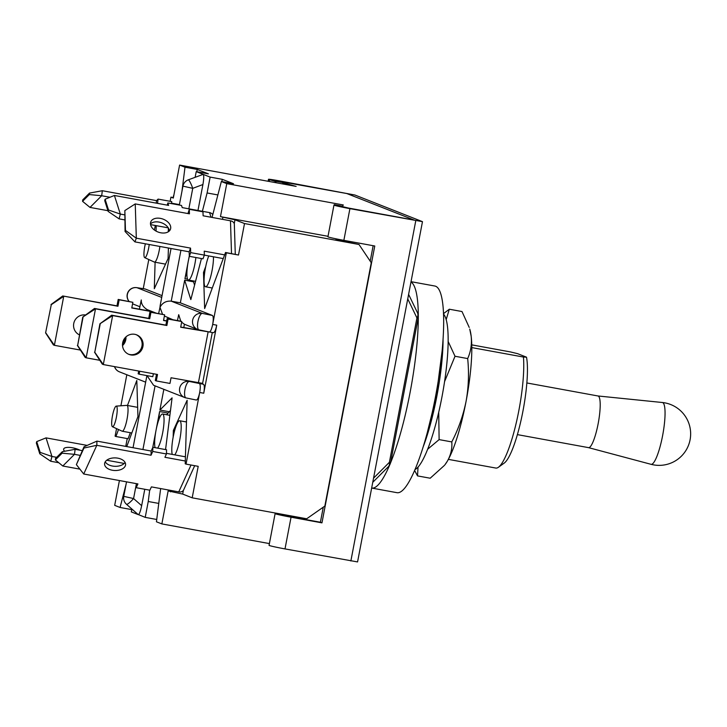 <?xml version="1.0" encoding="UTF-8"?>
<svg xmlns="http://www.w3.org/2000/svg" width="727" height="727" viewBox="0 0 727 727"><rect width="100%" height="100%" fill="white"/><g stroke="black" fill="none" stroke-linecap="round" stroke-linejoin="round"><path stroke-width="1.09" d="M156.732 519.478L145.218 517.37L138.075 514.462M138.166 514.571L126.453 504.238A8.406 1.581 -48.6 0 0 126.553 504.293A8.406 1.581 -48.6 0 0 133.577 498.549L141.656 505.674L144.782 489.271M144.937 288.937L137.04 287.71A8.406 5.598 -81.1 0 0 136.767 287.656A8.406 5.598 -81.1 0 0 136.358 287.61M186.167 397.942A8.406 2.754 -78.4 0 1 186.057 397.933A8.406 2.754 -78.4 0 1 184.976 389.472A8.406 2.754 -78.4 0 1 189.311 381.448L199.462 383.52C200.452 384.474 200.534 387.464 199.698 392.48L186.039 464.108L185.221 463.79L187.139 400.268L173.353 430.466L173.153 437.172M199.143 329.894A8.406 2.754 -78.4 0 1 199.034 329.876A8.406 2.754 -78.4 0 1 197.953 321.416A8.406 2.754 -78.4 0 1 202.297 313.392L212.448 315.473C213.438 316.427 213.511 319.407 212.684 324.433C211.621 329.358 210.494 331.875 209.303 331.966L213.356 332.712C214.547 332.612 215.674 330.103 216.737 325.169L212.684 324.433L226.342 252.805L225.524 252.487L204.641 308.539L203.496 272.461L205.723 266.482M200.725 383.165L203.515 384.265C204.505 385.219 204.587 388.209 203.751 393.225L216.737 325.169M221.853 181.605L222.289 179.324L210.13 177.097L196.226 171.627L208.385 173.844L197.162 169.427L185.003 167.21L179.596 165.074L296.125 186.403L281.849 182.368A16.148 6.425 99.9 0 1 283.948 184.167M222.289 179.324L233.512 183.74L221.353 181.514L212.066 217.428M276.305 182.768A16.148 6.425 -80.1 0 0 274.252 181.05L269.563 179.723A13.659 0.518 10.8 0 1 268.49 179.305A13.659 0.518 10.8 0 1 279.368 180.869L354.903 195.018L422.478 221.653L349.914 208.64A13.659 0.518 -169.2 0 1 333.966 205.087A13.659 0.518 -169.2 0 1 333.975 205.078L334.247 204.65L348.36 208.022L414.217 220.072L346.797 193.536L414.217 220.072L348.36 208.022L342.226 206.659L343.289 204.959L226.76 183.64L221.353 181.514M346.797 193.536L276.742 180.887L346.797 193.536M335.929 239.656L336.083 238.829L335.929 239.656L359.011 244.49L371.261 262.738L324.842 506.083L306.694 518.769L192.192 497.822L198.198 466.334L186.039 464.108M234.248 223.698L234.994 219.799L220.463 216.637L328.013 236.311M234.994 219.799L244.508 223.543L359.011 244.49M183.377 490.371L182.668 494.078L192.192 497.822M182.668 494.078L168.146 490.916L161.848 523.913L156.441 521.786L160.64 488.571M131.751 509.609L120.091 507.473L114.684 505.347L119.419 480.538M269.39 543.587L161.848 523.913M141.656 505.674C140.456 511.408 139.32 514.389 138.266 514.634L131.314 511.89L131.869 509.009M173.399 197.59L170.936 197.144L173.308 198.071L179.596 165.074M185.003 167.21L181.977 191.165M197.162 169.427L196.872 171.745M195.145 177.279L196.226 171.627M188.257 179.851L203.178 174.362C204.005 175.343 203.914 178.733 202.915 184.54L192.746 188.338A8.406 1.254 -110.5 0 0 188.257 179.851A8.406 8.406 0 0 0 182.94 186.148L179.333 205.05M187.566 279.168L184.949 278.686L187.021 270.671M202.37 211.293L207.104 192.964L210.13 177.097M184.949 278.686L188.148 261.92M188.447 260.384L189.284 255.968M197.962 210.485L202.915 184.54M217.882 194.936L207.104 192.964M201.443 258.539L190.837 299.597L184.667 280.195L180.351 302.832L212.448 315.473M222.498 219.336L222.835 217.573M220.463 216.637L226.76 183.64M170.136 201.306L170.936 197.144M155.105 262.229L154.306 288.719L168.091 258.521L168.41 248.007M168.909 231.35L168.973 229.269M156.214 225.652L156.051 231.086M155.296 225.488L154.424 230.041M148.799 259.521L143.246 288.664M162.048 295.635L145.127 288.973M244.508 223.543L238.501 255.032L225.524 252.487M238.501 255.032L226.342 252.805M170.781 490.425L170.509 491.852M165.556 449.586L172.09 397.851L159.895 410.028L163.848 389.327M203.751 393.225L199.698 392.48C198.635 397.415 197.508 399.923 196.317 400.023L186.057 397.933A8.406 8.406 0 0 1 184.658 397.515A8.406 8.233 -68.5 0 1 189.311 381.448L187.675 380.803M120.091 507.473L125.989 484.655M126.825 374.75L120.9 405.784M116.547 428.63L115.102 436.182L115.92 436.509L118.519 429.53M127.479 405.484L136.803 380.457L137.948 416.535L126.752 446.578M158.759 503.42L148.244 501.503L145.218 517.37M156.187 429.484L159.613 411.527L158.45 420.751M149.68 490.171L148.244 501.503M152.743 447.55L155.896 431.029M125.744 446.387L127.234 438.572M115.92 436.509L128.079 438.735L130.324 432.701M173.58 195.618L173.208 197.553M168.373 228.014L168.255 231.813M198.944 329.849A8.406 8.233 -68.5 0 1 197.644 329.458L184.894 324.442A8.406 8.233 -68.5 0 1 184.422 324.242L181.65 322.206M174.634 430.702L173.353 430.466M169.218 411.727L159.895 410.028M167.901 413.045L159.613 411.527M204.669 272.67L203.496 272.461M180.932 250.297L171.227 301.169L180.351 302.832M193.518 281.812L184.667 280.195M155.814 313.001L147.481 309.72A8.406 8.233 -68.5 0 1 147.008 309.511C143.01 306.958 141.102 303.777 141.283 299.951L139.393 309.175M171.045 248.489L160.149 305.613L159.985 307.321L162.521 314.228M164.393 316.018L172.962 319.753M209.376 331.985L199.034 329.876A8.406 8.406 0 0 1 197.644 329.458A8.406 8.233 -68.5 0 1 202.297 313.392L171.227 301.169C166.138 300.76 162.394 302.805 159.985 307.321L158.64 313.519M210.757 332.239L180.687 327.232L181.768 321.561L180.796 321.18L178.697 314.682L177.452 320.571M147.008 375.623L153.561 385.274L184.658 397.515A8.406 8.233 -68.5 0 0 185.967 397.905M133.041 447.723L146.918 375.605M64.667 451.258A10.505 3.553 -165.5 0 1 63.649 449.086A10.505 3.553 -165.5 0 1 72.573 447.796A10.505 3.553 -165.5 0 1 80.034 450.222M58.787 462.735L50.717 461.254L51.953 456.474L40.139 452.385L36.713 441.616L36.35 443.034L39.776 453.802L40.139 452.385M36.713 441.616L46.037 437.872L87.176 445.397M46.037 437.872L51.953 456.474L56.661 457.328M39.776 453.802L50.717 461.254M79.37 334.847A10.505 10.296 -68.5 0 1 85.559 315M131.814 307.785L151.907 311.465M132.859 302.314L118.201 299.424L116.974 305.867L62.758 295.953L117.947 306.249L119.173 299.806L132.859 302.314L131.778 307.984L152.888 311.847M51.29 304.658L63.731 296.334L54.389 345.316L53.416 344.925L45.592 332.902L51.29 304.658L45.592 332.902M80.397 350.069L54.389 345.316L45.883 333.011M116.974 305.867L117.947 306.249M118.201 299.424L119.173 299.806M62.758 295.953L51.008 304.54M171.563 203.169L179.415 204.605M89.321 194.572L89.512 193.091L82.742 199.852L82.551 201.324L89.321 194.572L101.689 195.745L102.325 190.719L156.541 200.634L158.077 199.098L171.754 201.606L171.499 203.615M107.923 210.685L90.003 207.413L101.689 195.745L109.986 197.253M156.541 200.634L156.223 203.124M158.077 199.098L157.541 203.369M90.003 207.413L82.551 201.324M102.325 190.719L89.512 193.091M172.244 454.402A17.857 3.499 100.4 0 1 171.808 448.577A17.857 3.499 100.4 0 1 174.825 430.02A17.857 3.499 100.4 0 1 179.714 420.742A17.857 3.499 100.4 0 1 181.187 428.039A17.857 3.499 100.4 0 1 174.78 454.875M184.912 456.729A17.857 3.499 -79.6 0 0 185.458 455.884M105.251 461.809A10.505 6.316 -178.3 0 0 112.458 466.043A10.505 6.316 -178.3 0 0 125.053 462.408M117.847 458.164A10.505 6.316 -178.3 0 0 104.588 463.89A10.505 6.316 -178.3 0 0 112.331 470.242A10.505 6.316 -178.3 0 0 125.589 464.526A10.505 6.316 -178.3 0 0 117.847 458.164M185.43 456.82L166.447 453.348M185.303 461.018L164.911 457.283L166.428 453.966L152.743 451.458L151.025 455.238L96.809 445.315L83.714 474.004L137.921 483.928L136.203 487.699L149.88 490.207L151.398 486.881L178.76 491.888A5.253 4.071 -155.5 0 0 183.658 489.871L194.7 465.689M186.03 421.896L186.521 420.824M166.428 453.966L166.556 449.768L152.87 447.259L151.152 451.04L96.936 441.116L96.809 445.315L83.959 448.023L84.005 446.787L76.38 464.635L83.959 448.023M152.743 451.458L152.87 447.259M151.025 455.238L151.152 451.04M136.203 487.699L136.322 483.637M96.936 441.116L84.005 446.787M83.714 474.004L76.38 464.635M128.47 354.185A10.505 10.296 111.5 0 0 141.647 347.315A10.505 10.296 111.5 0 0 136.158 334.665M134.768 334.311A10.505 10.296 111.5 0 0 128.952 354.394A10.505 10.296 111.5 0 0 142.701 347.442A10.505 10.296 111.5 0 0 134.768 334.311M205.278 331.148L180.723 327.041M194.118 329.485L194.363 328.177M212.229 332.839L202.597 383.365L171.054 377.758L169.964 383.429L156.287 380.93L155.314 380.548L156.505 374.296M181.768 321.561L168.091 319.062L166.865 325.505L112.649 315.591L103.307 364.563L157.514 374.487L156.287 380.93M180.796 321.18L167.119 318.68L165.883 325.123L111.676 315.2L112.649 315.591L99.917 323.797L94.792 352.268L100.208 323.906M168.091 319.062L167.119 318.68M166.865 325.505L165.883 325.123M94.792 352.268L103.307 364.563L102.334 364.182L94.51 352.15M111.676 315.2L99.917 323.797M213.456 256.785A17.857 3.499 100.4 0 1 209.149 281.476A17.857 3.499 100.4 0 1 205.541 286.774A17.857 3.499 100.4 0 1 204.314 275.751A17.857 3.499 100.4 0 1 208.367 256.94A17.857 3.499 100.4 0 1 208.758 255.931M169.346 230.959A10.505 6.916 20.4 0 0 158.995 222.08A10.505 6.916 20.4 0 0 150.48 223.925M160.376 218.373A10.505 6.916 20.4 0 0 150.762 221.926A10.505 6.916 20.4 0 0 160.831 232.804A10.505 6.916 20.4 0 0 170.445 229.259A10.505 6.916 20.4 0 0 160.376 218.373M235.284 254.268L234.339 224.334A5.253 3.817 178.2 0 0 230.468 220.799L203.115 215.792L202.987 211.821L189.302 209.321L189.447 213.829L135.24 203.914L136.322 238.183L190.538 248.107L190.674 252.614L204.36 255.113L204.232 251.151L224.634 254.877M211.966 288.873L211.939 287.947M204.351 255.122L223.253 258.585M125.471 230.423L124.844 210.576L125.071 231.513L125.471 230.423L136.322 238.183L134.94 241.891L189.156 251.806L189.302 256.313L202.978 258.821L204.36 255.113M189.302 209.321L187.948 213.556M190.538 248.107L189.156 251.806M190.674 252.614L189.302 256.313M124.844 210.576L135.24 203.914M125.071 231.513L134.94 241.891M155.096 447.668A17.857 3.499 100.4 0 1 155.169 435.737A17.857 3.499 100.4 0 1 162.566 413.99A17.857 3.499 100.4 0 1 163.53 427.385A17.857 3.499 100.4 0 1 157.623 448.132M166.574 414.726L170.5 410.455M124.208 463.435L106.705 460.236M80.088 455.366L74.49 454.339L62.804 466.016L79.906 469.142M82.251 450.622L75.126 449.322L74.49 454.339L62.122 453.175L62.313 451.694L55.543 458.455L55.352 459.927L62.122 453.175M75.126 449.322L62.313 451.694M62.804 466.016L55.352 459.927M166.701 320.861L163.575 320.289M166.665 321.052L163.539 320.489L164.62 314.818L150.943 312.31L149.707 318.753L95.501 308.839L86.159 357.811L99.817 360.31M139.702 371.224L139.139 374.178L152.815 376.686L153.379 373.723M122.518 345.598A10.505 10.296 111.5 0 0 125.944 336.883M164.62 314.818L149.962 311.928L148.735 318.371L94.528 308.457L95.501 308.839L82.769 317.045L77.644 345.516L83.06 317.163M138.693 371.043L138.166 373.796L139.139 374.178M122.49 344.216A10.505 10.296 111.5 0 0 124.989 337.882M150.943 312.31L149.962 311.928M149.707 318.753L148.735 318.371M77.644 345.516L86.159 357.811L85.177 357.43L77.362 345.398M94.528 308.457L82.769 317.045M195.881 257.522A17.857 3.499 100.4 0 1 193.727 269.108A17.857 3.499 100.4 0 1 188.393 280.022A17.857 3.499 100.4 0 1 189.356 256.322M212.784 214.656A5.253 4.835 162.4 0 0 209.567 212.611L182.213 207.604L181.523 205.45L167.846 202.951L168.628 205.396L114.412 195.472L120.328 214.074L124.535 214.847M194.572 285.138L193.228 280.904M108.514 209.994L105.088 199.225L104.724 200.634L108.15 211.403L108.514 209.994L120.328 214.074L119.092 218.863L124.699 219.89M150.571 224.625L168.273 227.86M167.846 202.951L167.274 205.15M105.088 199.225L114.412 195.472M108.15 211.403L119.092 218.863M159.876 246.453A13.131 2.572 100.4 0 1 156.523 259.684A13.131 2.572 100.4 0 1 154.478 262.111A13.131 2.572 100.4 0 1 154.351 262.074L144.718 257.649A10.505 2.054 100.4 0 1 145.373 243.79M149.217 244.499A10.505 2.054 100.4 0 1 146.454 255.731A10.505 2.054 100.4 0 1 144.718 257.649M116.238 406.111L126.816 405.375A13.131 2.572 100.4 0 1 126.943 405.384A13.131 2.572 100.4 0 1 127.743 414.554A13.131 2.572 100.4 0 1 124.262 428.794A13.131 2.572 100.4 0 1 122.218 431.22A13.131 2.572 100.4 0 1 122.1 431.175L112.458 426.749A10.505 2.054 100.4 0 1 111.949 419.197A10.505 2.054 100.4 0 1 114.702 408.056A10.505 2.054 100.4 0 1 116.238 406.111A10.505 2.054 100.4 0 1 117.002 413.209A10.505 2.054 100.4 0 1 114.194 424.841A10.505 2.054 100.4 0 1 112.458 426.749M275.369 513.217L283.448 514.752L275.106 513.635A13.659 0.518 10.8 0 0 275.106 513.644A13.659 0.518 10.8 0 0 291.054 517.206L321.961 522.858L374.768 245.999L343.862 240.346A13.659 0.518 10.8 0 1 327.922 236.793A13.659 0.518 10.8 0 0 327.922 236.793L333.966 205.087L327.922 236.793M422.478 221.653L357.566 561.926L285.002 548.912A13.659 0.518 -169.2 0 1 269.054 545.35A13.659 0.518 -169.2 0 1 269.063 545.35L275.106 513.653M323.27 507.182L320.398 522.24L289.491 516.588L283.357 515.225L283.494 514.525L283.357 515.216M373.151 245.708L370.207 261.166M373.542 478.166L389.39 462.299A8.406 5.589 45 0 1 388.327 466.734L372.751 482.319M321.961 522.858L320.398 522.24M407.747 298.888L416.935 317.944L418.17 318.008L390.635 462.363L389.39 462.299L416.935 317.944A8.406 5.961 -25.7 0 0 417.489 312.783L408.601 294.371M597.921 395.961A26.263 5.144 100.4 0 1 598.003 395.979A26.263 5.144 100.4 0 1 598.194 396.033A26.263 5.144 100.4 0 1 598.239 423.232A26.263 5.144 100.4 0 1 588.552 447.641A26.263 5.144 100.4 0 1 588.47 447.623M662.651 402.585A31.415 6.152 100.4 0 1 662.66 435.364A31.415 6.152 100.4 0 1 651.019 464.308L651.019 464.308A31.515 31.515 0 0 0 689.441 442.507A31.515 31.515 0 0 0 662.324 402.504L662.324 402.504A31.415 6.152 100.4 0 1 662.651 402.585M471.759 344.862L510.518 351.95L517.579 353.658L526.512 357.175A57.778 11.314 100.4 0 1 521.85 416.562A57.778 11.314 100.4 0 1 504.238 463.072L498.449 467.243A63.031 12.341 100.4 0 1 495.796 468.052L448.377 459.373M526.512 357.175L523.44 357.039A63.031 12.341 100.4 0 1 516.624 421.242A63.031 12.341 100.4 0 1 498.449 467.243M523.44 357.039L471.805 347.588M410.973 281.958A105.042 20.565 100.4 0 1 418.298 315.845M418.298 316.999A105.042 20.565 100.4 0 1 390.435 463.181M389.745 464.844A105.042 20.565 100.4 0 1 371.706 488.062A105.042 20.565 100.4 0 1 371.661 488.053M411.028 281.676L434.855 286.029A105.042 20.565 100.4 0 1 435.618 286.247A105.042 20.565 100.4 0 1 435.809 395.052A105.042 20.565 100.4 0 1 397.042 492.697L371.706 488.062M443.497 314.064A79.834 15.63 100.4 0 1 441.898 397.233A79.834 15.63 100.4 0 1 415.044 469.542M443.07 338.591A79.834 15.63 100.4 0 1 436.836 396.306A79.834 15.63 100.4 0 1 423.332 446.451M451.785 441.916C458.392 429.166 463.154 415.662 466.062 401.404C468.597 387.264 469.133 372.987 467.679 358.575C470.805 351.641 471.968 344.18 471.169 336.21L469.742 329.067A73.536 14.395 100.4 0 1 471.169 336.21A73.536 14.395 100.4 0 1 466.062 401.404A73.536 14.395 100.4 0 1 447.323 461.227A73.536 14.395 100.4 0 1 444.906 464.807L447.323 461.227C450.831 455.011 452.321 448.577 451.785 441.916L439.117 439.608L427.685 449.213M444.479 465.344L430.193 478.221L417.525 475.903L414.635 470.505M418.034 467.116L417.525 475.903M469.215 327.404L461.99 311.538L449.322 309.22L446.169 319.635M443.479 313.664L449.322 309.22M467.679 358.575L455.02 356.257L444.56 381.639M448.132 341.408L455.02 356.257M438.717 412.318L439.117 439.608M168.055 317.817L167.864 318.817M203.515 384.265L199.462 383.52M342.063 241.019L342.244 240.046M289.491 516.588L289.673 515.661M184.422 324.242L183.777 327.595M155.069 385.864L142.928 449.531M136.303 484.218L133.577 498.549L123.763 496.359A8.406 8.406 0 0 0 126.453 504.238M182.94 186.148L192.746 188.338L188.847 208.822M129.133 301.423A8.406 8.233 111.5 0 1 137.04 287.71L161.712 297.416M147.008 309.511L146.809 310.529M114.612 366.635A8.406 8.233 111.5 0 0 119.41 371.833L145.554 382.12M191.019 465.016L178.76 491.888M208.049 332.239L198.407 382.765M230.468 220.799L231.513 253.578M209.567 212.611L211.039 217.246M285.002 548.912L291.054 517.206M350.868 560.962L415.78 220.69M349.914 208.64L343.862 240.346M274.252 181.05L281.849 182.368M269.563 179.723L269.226 181.477M145.036 288.946L136.767 287.656A8.406 8.406 0 0 0 129.079 301.414M126.525 481.837L123.763 496.359M132.559 303.841L139.866 306.721M114.493 366.617A8.406 8.406 0 0 0 119.41 371.833M179.714 420.742L186.485 421.987M205.541 286.774L212.293 288.01M162.566 413.99L169.882 415.335M188.393 280.022L195.554 281.331M154.478 262.111L165.529 264.137M122.218 431.22L131.823 432.974M126.943 405.384L137.657 407.347M269.054 545.35L275.106 513.644M388.327 466.734A8.406 8.406 0 0 0 390.635 462.363M334.247 204.65L342.49 206.223M418.17 318.008A8.406 8.406 0 0 0 417.489 312.783M268.49 179.305L268.118 181.277M588.506 447.632L651.019 464.308M517.397 434.619L588.552 447.641M526.848 382.956L598.003 395.979M597.967 395.97L662.324 402.504M442.025 351.686L436.282 396.133L426.994 433.837"/></g></svg>
